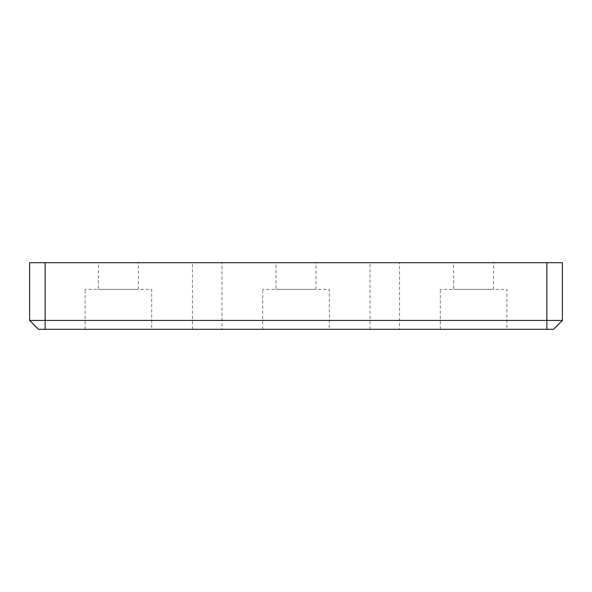 <?xml version="1.0" encoding="UTF-8"?>
<svg xmlns="http://www.w3.org/2000/svg" width="592" height="592" viewBox="0 0 592 592"><rect width="100%" height="100%" fill="white"/><g stroke="black" fill="none" stroke-linecap="round" stroke-linejoin="round"><path stroke-width="0.44" stroke-dasharray="2.96 2.22" d="M546.86 329.3L38.48 329.3L29.6 320.42L562.4 320.42L553.52 329.3L546.86 329.3L546.86 262.7L562.4 262.7L562.4 320.42M546.86 262.7L45.14 262.7L45.14 329.3M329.3 329.3L262.7 329.3L329.3 329.3L329.3 289.34L262.7 289.34L329.3 289.34M151.7 329.3L85.1 329.3L151.7 329.3L151.7 289.34L85.1 289.34L151.7 289.34M506.9 329.3L440.3 329.3L506.9 329.3L506.9 289.34L440.3 289.34L506.9 289.34M399.556 329.3L370.044 329.3L399.556 329.3L399.556 262.7M221.956 329.3L192.444 329.3L221.956 329.3L221.956 262.7M29.6 320.42L29.6 262.7L45.14 262.7M192.444 329.3L192.444 262.7L221.956 262.7L192.444 262.7M370.044 329.3L370.044 262.7L399.556 262.7L370.044 262.7M453.62 289.34L493.58 289.34L453.62 289.34L493.58 289.34L453.62 289.34L453.62 262.7L493.58 262.7L453.62 262.7M440.3 329.3L440.3 289.34M98.42 289.34L138.38 289.34L98.42 289.34L138.38 289.34L98.42 289.34L98.42 262.7L138.38 262.7L98.42 262.7M85.1 329.3L85.1 289.34M276.02 289.34L315.98 289.34L276.02 289.34L315.98 289.34L276.02 289.34L276.02 262.7L315.98 262.7L276.02 262.7M262.7 329.3L262.7 289.34M493.58 289.34L493.58 262.7M138.38 289.34L138.38 262.7M315.98 289.34L315.98 262.7"/><path stroke-width="0.89" d="M562.4 320.42L562.4 262.7L546.86 262.7L546.86 320.42L562.4 320.42L553.52 329.3L45.14 329.3L45.14 320.42L29.6 320.42L38.48 329.3L45.14 329.3M546.86 329.3L546.86 320.42L45.14 320.42L45.14 262.7L546.86 262.7M45.14 262.7L29.6 262.7L29.6 320.42"/></g></svg>
